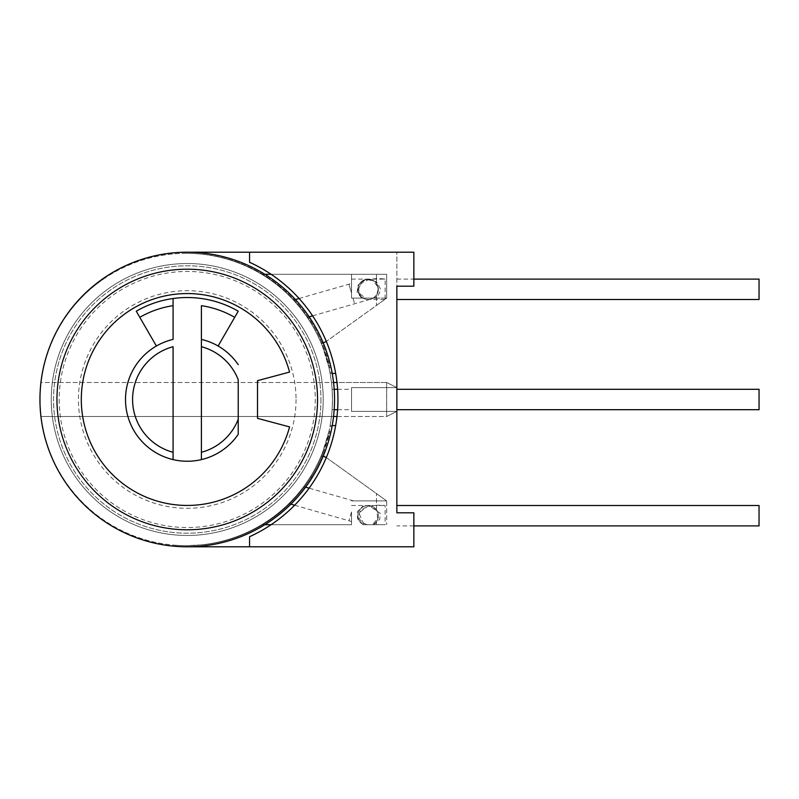 <?xml version="1.0" encoding="UTF-8"?>
<svg xmlns="http://www.w3.org/2000/svg" width="799" height="799" viewBox="0 0 799 799"><rect width="100%" height="100%" fill="white"/><g stroke="black" fill="none" stroke-linecap="round" stroke-linejoin="round"><path stroke-width="0.6" stroke-dasharray="4 3" d="M396.853 387.605L386.656 382.501L396.853 387.605L351.54 387.605L396.853 387.605L351.54 387.605L351.54 411.395L351.54 387.605L351.54 411.395L351.54 387.605L396.853 387.605L386.656 382.501L386.656 416.499L396.853 411.395L396.853 387.605L396.853 411.395L396.853 387.605L386.656 382.501L41.129 382.501A146.157 146.157 0 0 0 41.129 416.499L331.465 416.499A146.157 146.157 0 0 0 331.465 382.501L330.117 373.443A146.157 146.157 0 0 0 321.038 342.851L324.344 342.851L386.656 298.097L351.54 298.097L351.54 274.297L271.111 274.297A150.691 150.691 0 0 1 326.302 341.443L386.656 298.097L351.54 298.097L351.54 274.297L351.54 298.097L351.54 294.072L351.54 298.097L352.978 298.097L351.54 298.097L351.54 274.297L261.722 274.297A146.157 146.157 0 0 0 106.676 276.923L106.247 276.474A147.296 147.296 0 0 1 156.624 255.42L156.814 256.339L156.624 255.42A147.296 147.296 0 0 1 332.004 372.304L329.907 372.304A146.157 146.157 0 0 0 42.477 373.443L41.129 382.501L333.553 382.501M351.54 399.5L351.54 389.303L351.54 399.5M249.558 546.796L249.558 536.708A150.691 150.691 0 0 0 271.111 524.703L351.54 524.703L351.54 511.939C351.54 524.444 351.54 524.444 351.54 511.939C351.54 524.444 351.54 524.444 351.54 511.939L351.54 524.703L261.722 524.703A146.157 146.157 0 0 0 330.117 425.557L331.465 416.499L333.553 416.499M351.54 293.063L351.54 294.072L351.54 293.063C351.54 280.549 351.54 280.549 351.54 293.063C351.54 280.549 351.54 280.549 351.54 293.063L348.993 284.194L351.54 293.063M396.853 411.395L351.54 411.395L396.853 411.395L386.656 416.499L386.656 382.501L386.656 416.499L396.853 411.395L351.54 411.395L396.853 411.395L386.656 416.499L40.939 416.499A147.296 147.296 0 0 1 40.939 382.501L41.358 379.195M386.656 382.501L336.978 382.501A150.691 150.691 0 0 1 336.978 416.499L386.656 416.499M41.358 419.805L42.477 425.557A146.157 146.157 0 0 0 329.907 426.696L332.004 426.696A147.296 147.296 0 0 1 312.159 477.552L310.511 476.524L312.159 477.552A147.296 147.296 0 0 1 230.312 540.364L229.892 539.005L230.312 540.364A147.296 147.296 0 0 1 176.04 546.366L176.329 545.317A146.157 146.157 0 0 0 261.722 524.703L264.839 524.703M176.329 545.317C157.922 544.029 140.384 539.455 123.705 531.575L123.515 532.294A147.296 147.296 0 0 1 79.52 499.954L79.84 499.655A146.157 146.157 0 0 0 123.705 531.575L123.515 532.294A147.296 147.296 0 0 0 176.04 546.366L176.329 545.317M44.534 363.915A146.157 146.157 0 0 0 79.84 499.655L79.52 499.954A147.296 147.296 0 0 1 44.325 363.865L44.325 363.865A147.296 147.296 0 0 1 67.126 314.257L67.376 314.516A146.157 146.157 0 0 0 44.534 363.915M67.376 314.516C78.142 299.515 91.246 286.991 106.676 276.923L106.247 276.474A147.296 147.296 0 0 0 67.126 314.257L67.376 314.516M330.117 373.443L332.214 373.443M336.159 376.439L336.679 380.014M41.768 376.439L42.477 373.443M323.205 342.851L321.038 342.851A146.157 146.157 0 0 0 261.722 274.297L264.839 274.297M334.541 399.5A147.296 147.296 0 0 0 332.004 372.304L329.907 372.304C333.313 390.431 333.313 408.569 329.907 426.696L332.004 426.696A147.296 147.296 0 0 0 334.541 399.5A147.296 147.296 0 0 1 332.004 426.696M300.774 308.624C309.103 319.82 309.103 319.82 300.774 308.624C309.103 319.82 309.103 319.82 300.774 308.624C291.315 297.468 291.315 297.468 300.774 308.624C291.315 297.468 291.315 297.468 300.774 308.624M296.759 495.22C307.146 482.366 304.389 485.882 296.759 495.22C307.146 482.366 304.389 485.882 296.759 495.22C286.581 506.196 286.581 506.196 296.759 495.22C286.581 506.196 286.581 506.196 296.759 495.22M332.464 399.5C332.074 412.614 332.074 412.614 332.464 399.5C332.074 412.614 332.074 412.614 332.464 399.5C332.074 386.386 332.074 386.386 332.464 399.5C332.074 386.386 332.074 386.386 332.464 399.5M328.978 431.22L322.416 452.753A146.157 146.157 0 0 1 204.584 544.509L204.614 544.628A146.157 146.157 0 0 1 203.455 544.758L186.776 545.657A146.157 146.157 0 0 0 328.978 431.22L329.927 431.22L328.978 431.22M203.485 544.648A146.157 146.157 0 0 0 204.584 544.509L204.614 544.628A146.157 146.157 0 0 0 322.896 453.942L322.127 453.492L322.896 453.942A146.157 146.157 0 0 0 323.365 452.753L329.927 431.22A146.157 146.157 0 0 1 186.776 545.657L203.455 544.758M214.961 256.179A146.157 146.157 0 0 0 186.776 253.343A146.157 146.157 0 0 1 323.365 346.247L329.927 367.78A146.157 146.157 0 0 0 186.776 253.343A146.157 146.157 0 0 1 328.978 367.78L329.927 367.78L328.978 367.78L322.416 346.247A146.157 146.157 0 0 0 214.961 256.179L214.961 256.179M335.67 373.443A150.691 150.691 0 0 0 326.302 341.443M42.277 373.443A147.296 147.296 0 0 1 109.653 274.297L110.881 274.297L109.653 274.297A147.296 147.296 0 0 1 187.246 252.204A147.296 147.296 0 0 0 39.95 399.5A147.296 147.296 0 0 0 187.246 546.796A147.296 147.296 0 0 1 109.653 524.703L110.881 524.703L109.653 524.703A147.296 147.296 0 0 1 51.276 456.149L51.276 456.149A147.296 147.296 0 0 1 42.277 425.557L42.477 425.557M271.111 274.297A150.691 150.691 0 0 0 249.558 262.292L249.558 252.204M330.117 425.557L332.214 425.557M271.111 524.703A150.691 150.691 0 0 0 335.67 425.557M326.302 457.557L386.656 500.903L324.344 456.149L321.038 456.149L323.205 456.149M386.656 274.297L351.54 274.297L386.656 274.297L386.656 298.097L376.459 305.418L386.656 298.097L351.54 298.097L374.471 298.097C377.168 297.398 379.225 294.471 380.644 289.308L376.948 282.237L368.918 279.111L361.807 281.787L358.421 289.308C358.531 293.093 360.239 296.02 363.555 298.097L366.371 298.097C351.94 292.104 358.032 275.715 385.138 279.111L385.138 298.097L386.656 298.097L386.656 274.297L376.459 274.297L386.656 274.297M42.277 425.557L41.768 422.561M336.159 422.561L336.679 418.986M396.853 505.497L396.853 252.204L396.853 286.192L413.852 286.192L413.852 252.204L187.246 252.204M396.853 399.5L396.853 389.303L396.853 399.5M396.853 289.308L396.853 286.192M759.05 409.697L759.05 389.303M187.246 546.796L413.852 546.796L413.852 512.808L413.852 546.796L413.852 512.808L396.853 512.808M413.852 252.204L413.852 286.192L413.852 252.204L396.853 252.204L413.852 252.204M396.853 546.796L413.852 546.796L396.853 546.796M759.04 505.497L759.04 525.892M759.04 299.505L759.04 279.111M385.138 299.186L385.138 298.097L385.138 299.186M378.336 289.308L376.459 295.201L376.459 305.418L376.459 295.201C378.267 292.674 378.756 289.777 377.947 286.501A10.197 10.197 0 0 0 365.333 279.51A10.197 10.197 0 0 0 358.342 292.114A10.197 10.197 0 0 0 370.956 299.106A10.197 10.197 0 0 0 377.947 286.501L376.459 283.415L376.459 274.297L376.459 283.415L378.336 289.308A10.197 10.197 0 0 0 368.139 279.111A10.197 10.197 0 0 0 357.942 289.308A10.197 10.197 0 0 0 368.139 299.505A10.197 10.197 0 0 0 378.336 289.308A10.197 10.197 0 0 0 368.139 279.111A10.197 10.197 0 0 0 357.942 289.308M361.707 298.097L357.113 292.474L358.102 285.133L364.873 279.63L372.813 280.509L377.667 286.581C378.756 291.365 377.238 295.201 373.113 298.097M374.471 298.097L385.138 298.097M363.555 298.097L366.371 298.097M384.179 279.111L385.138 279.111L384.179 279.111M368.918 505.497L368.139 505.497A10.197 10.197 0 0 0 363.365 524.703A10.197 10.197 0 0 1 358.342 512.878A10.197 10.197 0 0 0 363.365 524.703L385.138 524.703L363.365 524.703A10.197 10.197 0 0 1 368.139 505.497A10.197 10.197 0 0 1 372.913 524.703L374.032 524.703L379.725 519.24L380.254 513.387L368.918 505.497L358.831 512.878L363.964 524.703M374.032 524.703L372.913 524.703A10.197 10.197 0 0 0 370.956 505.887A10.197 10.197 0 0 1 377.947 518.501M386.656 500.903L351.54 500.903C354.267 500.903 354.267 500.903 351.54 500.903C354.267 500.903 354.267 500.903 351.54 500.903L386.656 500.903L376.459 493.582L386.656 500.903L351.54 500.903L386.656 500.903L386.656 524.703L386.656 500.903M363.136 524.703L357.602 518.811L357.353 511.799L362.496 506.486L370.496 505.757L376.768 510.691L377.667 518.421L372.424 524.703M376.459 521.587C379.016 517.652 379.016 513.727 376.459 509.802C379.016 513.727 379.016 517.652 376.459 521.587L376.459 524.703L376.459 521.587M376.459 509.802L376.459 493.582L376.459 509.802M367.111 524.703C358.701 521.338 356.783 516.364 361.368 509.772C367.32 505.957 375.24 504.529 385.138 505.497L385.138 524.703M358.342 512.878A10.197 10.197 0 0 1 370.956 505.887A10.197 10.197 0 0 0 358.342 512.878M310.511 322.476L312.159 321.448L310.511 322.476M257.498 380.674L257.498 418.326L289.578 426.916A105.937 105.937 0 0 1 126.482 486.281A105.937 105.937 0 0 1 126.482 312.719A105.937 105.937 0 0 1 289.578 372.084L257.498 380.674M238.232 364.664A61.753 61.753 0 0 0 218.117 346.027L238.232 311.191A101.972 101.972 0 0 0 136.259 311.191L156.374 346.027A61.753 61.753 0 0 0 201.408 459.605A61.753 61.753 0 0 0 238.232 434.336M238.232 379.775L238.232 419.225M218.117 346.027A61.753 61.753 0 0 0 201.408 339.395M173.083 305.667L173.083 339.395A61.753 61.753 0 0 0 156.374 346.027M173.083 346.696L173.083 459.605M201.408 459.605L201.408 305.667M321.378 343.67L322.137 343.23L321.378 343.67M51.276 399.5A135.96 135.96 0 0 0 187.246 535.46A135.96 135.96 0 0 0 323.205 399.5A135.96 135.96 0 0 0 187.246 263.54A135.96 135.96 0 0 0 51.276 399.5A135.96 135.96 0 0 1 187.246 263.54A135.96 135.96 0 0 1 323.205 399.5A135.96 135.96 0 0 1 187.246 535.46A135.96 135.96 0 0 1 51.276 399.5A135.96 135.96 0 0 0 187.246 535.46A135.96 135.96 0 0 0 323.205 399.5A135.96 135.96 0 0 0 187.246 263.54A135.96 135.96 0 0 0 51.276 399.5M320.948 399.5A133.703 133.703 0 0 1 187.246 533.203A133.703 133.703 0 0 1 53.543 399.5A133.703 133.703 0 0 1 187.246 265.797A133.703 133.703 0 0 1 320.948 399.5A133.703 133.703 0 0 1 187.246 533.203A133.703 133.703 0 0 1 53.543 399.5A133.703 133.703 0 0 1 187.246 265.797A133.703 133.703 0 0 1 320.948 399.5M296.049 399.5A108.804 108.804 0 0 1 187.246 508.304A108.804 108.804 0 0 1 78.442 399.5A108.804 108.804 0 0 1 187.246 290.696A108.804 108.804 0 0 1 296.049 399.5M59.216 399.5A128.03 128.03 0 0 0 187.246 527.53A128.03 128.03 0 0 0 315.275 399.5A128.03 128.03 0 0 0 187.246 271.47A128.03 128.03 0 0 0 59.216 399.5M352.978 298.097L354.616 303.8L352.978 298.097M377.947 286.501A10.197 10.197 0 0 0 365.333 279.51A10.197 10.197 0 0 0 358.342 292.114M368.139 505.497A10.197 10.197 0 0 1 372.913 524.703M351.54 511.939L348.993 520.808L351.54 511.939M176.04 546.366A147.296 147.296 0 0 1 123.515 532.294M67.126 314.257A147.296 147.296 0 0 1 106.247 276.474M323.365 452.753L322.416 452.753M322.416 346.247L323.365 346.247M56.949 399.5A130.297 130.297 0 0 1 187.246 269.203A130.297 130.297 0 0 1 317.543 399.5A130.297 130.297 0 0 1 187.246 529.797A130.297 130.297 0 0 1 56.949 399.5M332.104 389.303L334.182 389.303M337.597 389.303L351.54 389.303M332.104 409.697L334.182 409.697M337.597 409.697L351.54 409.697M413.852 525.892L396.853 525.892M307.216 317.383L309.153 316.833M312.589 315.845L370.956 299.106M299.086 298.496L351.54 283.465M293.463 300.114L295.44 299.545M384.689 299.505L368.139 299.505M351.54 279.111L385.138 279.111M368.918 279.111L368.139 279.111M396.853 279.111L413.852 279.111M351.54 505.497L385.138 505.497M294.631 505.218L351.54 521.537M290.896 504.149L288.918 503.58M353.577 500.903L309.103 488.159M305.618 487.16L303.68 486.601"/><path stroke-width="1.2" d="M333.553 382.501L336.978 382.501L336.679 380.014M332.214 373.443L335.67 373.443L336.159 376.439M41.768 376.439L41.358 379.195M323.205 342.851L326.302 341.443M187.246 252.204L249.558 252.204L249.558 262.292A150.691 150.691 0 0 1 249.558 536.708L249.558 546.796L413.852 546.796L413.852 512.808L396.853 512.808L396.853 286.192L413.852 286.192L413.852 252.204L249.558 252.204M264.839 274.297L271.111 274.297M264.839 524.703L271.111 524.703M187.246 546.796L249.558 546.796M332.214 425.557L335.67 425.557L336.159 422.561M326.302 457.557L323.205 456.149M41.768 422.561L41.358 419.805M333.553 416.499L336.978 416.499L336.679 418.986M396.853 512.808L396.853 505.497L759.04 505.497L759.04 525.892L413.852 525.892M396.853 286.192L396.853 289.308M396.853 389.303L759.05 389.303L759.05 409.697L396.853 409.697M413.852 279.111L759.04 279.111L759.04 299.505L396.853 299.505M39.95 399.5A147.296 147.296 0 0 1 187.246 252.204A147.296 147.296 0 0 1 334.541 399.5A147.296 147.296 0 0 1 187.246 546.796A147.296 147.296 0 0 1 39.95 399.5A147.296 147.296 0 0 0 187.246 546.796A147.296 147.296 0 0 0 334.541 399.5A147.296 147.296 0 0 0 187.246 252.204A147.296 147.296 0 0 0 39.95 399.5M257.498 380.674L257.498 418.326L289.578 426.916A105.937 105.937 0 0 1 126.482 486.281A105.937 105.937 0 0 1 126.482 312.719A105.937 105.937 0 0 1 289.578 372.084L257.498 380.674M238.232 434.336L238.232 419.225A54.672 54.672 0 0 1 201.408 452.304L201.408 346.696A54.672 54.672 0 0 1 238.232 379.775L238.232 434.336A61.753 61.753 0 0 1 173.083 459.605L173.083 346.696A54.672 54.672 0 0 0 173.083 452.304M218.117 346.027L238.232 311.191A101.972 101.972 0 0 0 173.083 298.516L173.083 305.667L173.083 298.516A101.972 101.972 0 0 0 136.259 311.191L156.374 346.027M238.232 364.664A61.753 61.753 0 0 0 201.408 339.395L201.408 305.667A94.891 94.891 0 0 1 234.686 317.323M173.083 459.605A61.753 61.753 0 0 1 173.083 339.395L173.083 305.667A94.891 94.891 0 0 0 139.795 317.323M201.408 452.304L201.408 459.605M201.408 346.696L201.408 339.395M56.949 399.5A130.297 130.297 0 0 1 187.246 269.203A130.297 130.297 0 0 1 317.543 399.5A130.297 130.297 0 0 1 187.246 529.797A130.297 130.297 0 0 1 56.949 399.5M334.182 389.303L337.597 389.303M334.182 409.697L337.597 409.697M309.153 316.833L312.589 315.845M295.44 299.545L299.086 298.496M294.631 505.218L290.896 504.149M309.103 488.159L305.618 487.16"/></g></svg>
